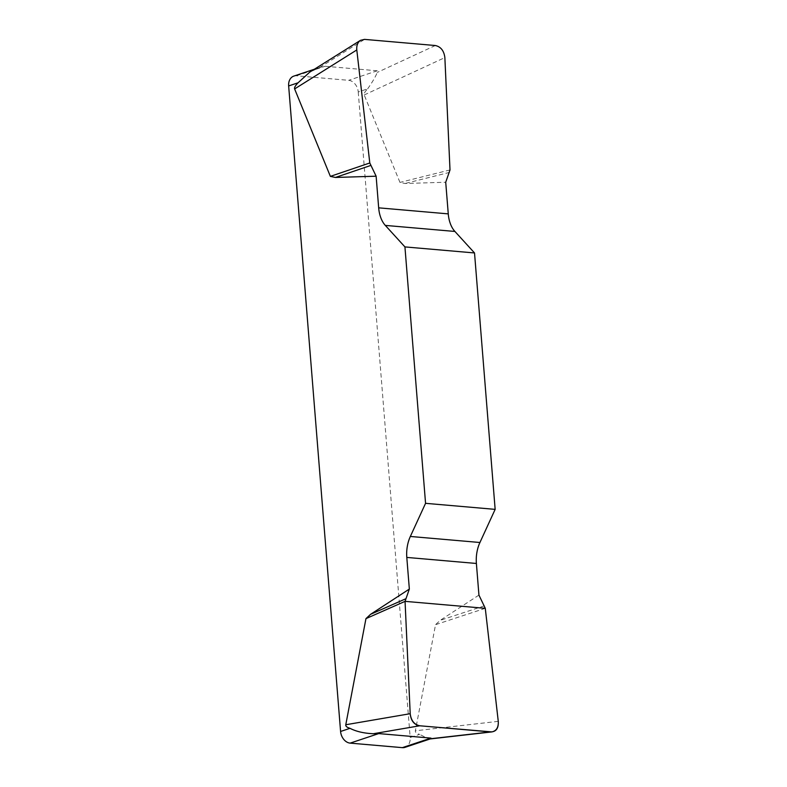 <?xml version="1.0" encoding="UTF-8"?>
<svg xmlns="http://www.w3.org/2000/svg" width="787" height="787" viewBox="0 0 787 787"><rect width="100%" height="100%" fill="white"/><g stroke="black" fill="none" stroke-linecap="round" stroke-linejoin="round"><path stroke-width="0.59" stroke-dasharray="3.94 2.95" d="M293.817 76.103A11.166 8.431 -108.5 0 1 296.473 75.798L348.661 80.323A11.166 8.431 -108.5 0 1 358.242 91.981L367.657 88.833C364.883 91.705 363.742 93.751 364.214 94.971L399.963 182.417L405.03 183.499L445.717 182.24M478.939 595.1L440.179 620.353L435.545 624.671L415.369 730.789C415.113 732.254 416.52 733.445 419.589 734.36L410.175 737.508A11.166 8.431 -108.5 0 1 405.02 747.345M358.242 91.981L410.175 737.508M367.657 88.833C372.477 81.976 375.674 76.506 377.248 72.434L377.248 70.781L325.061 66.256L319.738 67.446L309.625 72.247M430.853 738.718L426.829 737.94L419.589 734.36M484.497 605.783L440.179 620.353M485.274 608.321L435.545 624.671M449.623 172.383L405.03 183.499M450.007 169.943L399.963 182.417M377.248 70.781L348.661 80.323M296.473 75.798L325.061 66.256M498.269 721.345L415.369 730.789M364.214 94.971L444.862 57.599M319.738 67.446L364.519 39.38M435.319 45.518L377.248 72.434M314.387 69.236L319.62 67.485M430.223 738.934L429.692 738.993"/><path stroke-width="1.18" d="M404.931 246.911L474.522 252.952L454.906 231.447A27.919 17.412 95 0 1 448.265 213.877L445.717 182.24L450.007 169.943L444.862 57.599C443.976 50.732 440.799 46.708 435.319 45.518L364.519 39.38L360.495 40.324C357.662 42.321 356.432 45.528 356.796 49.955L369.792 162.978L376.127 176.199L378.675 207.837A27.919 17.412 -85 0 0 385.315 225.407L404.931 246.911L425.56 503.326L410.342 536.459A27.919 17.412 -85 0 0 406.8 557.422L409.348 589.06L405.059 601.357L410.204 713.701C411.08 720.567 414.267 724.591 419.746 725.781L491.905 731.91C496.449 730.887 498.574 727.365 498.269 721.345L485.274 608.321L478.939 595.1L476.391 563.462A27.919 17.412 95 0 1 479.932 542.499L495.151 509.366L425.56 503.326M376.127 176.199L335.439 177.459L330.373 176.377L294.623 88.931C294.151 87.711 295.292 85.665 298.057 82.792L288.652 85.94L340.584 731.467L349.999 728.329C356.177 731.517 363.958 733.317 373.343 733.73L378.744 733.582L430.942 738.108L402.354 747.65L350.166 743.125A11.166 8.431 -108.5 0 1 340.584 731.467M405.059 601.357L365.955 618.631L345.778 724.748C345.523 726.214 346.929 727.404 349.999 728.329M365.955 618.631L370.588 614.313L409.348 589.06M474.522 252.952L495.151 509.366M309.625 72.247L298.057 82.792M288.652 85.94A11.166 8.431 -108.5 0 1 293.817 76.103L314.387 69.236M430.823 738.727L405.02 747.345A11.166 8.431 -108.5 0 1 402.354 747.65M405.443 598.917L370.588 614.313M370.569 165.516L335.439 177.459M369.792 162.978L330.373 176.377M498.26 721.295C498.683 728.378 496.095 731.92 490.488 731.92L419.805 725.781C414.119 724.797 410.912 720.764 410.204 713.652L405.059 601.357L485.274 608.321L498.26 721.295M378.744 733.582L350.166 743.125M454.906 231.447L385.315 225.407M378.675 207.837L448.265 213.877M410.342 536.459L479.932 542.499M476.391 563.462L406.8 557.422M345.778 724.748L410.204 713.701M430.853 738.718L490.547 731.92M419.746 725.781L373.343 733.73M356.796 49.955L294.623 88.931M491.767 731.92L430.223 738.934M360.249 40.481L309.852 72.07"/></g></svg>

